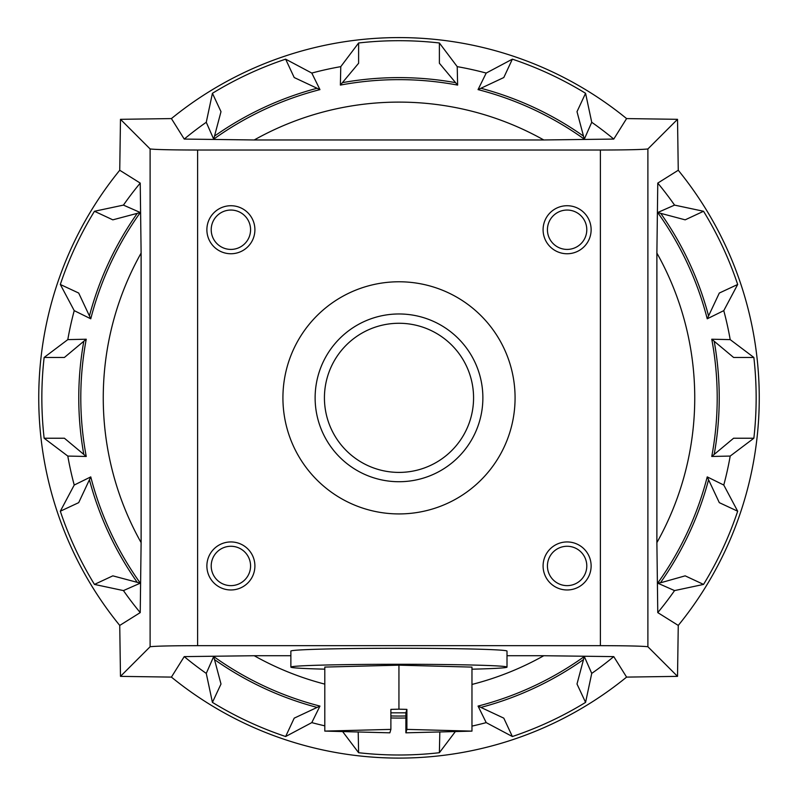 <?xml version="1.0" encoding="UTF-8"?>
<svg xmlns="http://www.w3.org/2000/svg" width="798" height="798" viewBox="0 0 798 798"><rect width="100%" height="100%" fill="white"/><g stroke="black" fill="none" stroke-linecap="round" stroke-linejoin="round"><path stroke-width="1.2" d="M44.139 357.454L64.409 357.454L86.244 339.22L67.8 339.619L44.139 357.454A357.155 357.155 0 0 0 44.139 438.232L67.8 456.067A336.277 336.277 0 0 0 74.224 485.044L60.319 511.219A357.155 357.155 0 0 0 94.453 584.415L123.441 590.59A336.277 336.277 0 0 0 140.229 612.605L141.116 542.62A295.739 295.739 0 0 1 141.116 253.066L141.116 542.62M74.224 310.641L90.773 318.801L78.693 293.046L60.319 284.477L74.224 310.641A336.277 336.277 0 0 0 67.8 339.619M661.263 582.59L657.682 583.148L674.559 590.59L703.547 584.415L685.173 575.847L661.263 582.59M543.777 139.969L613.762 139.071A336.277 336.277 0 0 0 591.737 122.284L585.572 93.296A357.155 357.155 0 0 0 512.366 59.162L486.201 73.067A336.277 336.277 0 0 0 457.224 66.643L439.389 42.982A357.155 357.155 0 0 0 358.611 42.982L340.776 66.643A336.277 336.277 0 0 0 311.799 73.067L285.634 59.162L294.203 77.536L319.948 89.615A318.203 318.203 0 0 0 213.694 139.161L220.996 111.67L212.428 93.296L206.263 122.284A336.277 336.277 0 0 0 184.238 139.071L254.223 139.969A295.739 295.739 0 0 1 543.777 139.969L254.223 139.969M317.095 88.269A320.227 320.227 0 0 0 214.502 136.109M439.818 731.956L439.389 752.714L455.379 731.547M342.631 731.567L358.611 752.714A357.155 357.155 0 0 0 439.389 752.714M324.796 684.125A295.739 295.739 0 0 1 254.223 655.727L184.238 656.614A336.277 336.277 0 0 0 206.263 673.402L212.428 702.39A357.155 357.155 0 0 0 285.634 736.524L311.799 722.619A336.277 336.277 0 0 0 324.796 725.831M184.238 656.614L171.41 677.103A360.257 360.257 0 0 0 626.59 677.103L613.762 656.614L543.777 655.727A295.739 295.739 0 0 1 471.967 684.445M141.116 253.066L140.229 183.091L119.74 170.253A360.257 360.257 0 0 0 119.74 625.433L140.229 612.605M140.229 183.091A336.277 336.277 0 0 0 123.441 205.106L94.453 211.271A357.155 357.155 0 0 0 60.319 284.477M613.762 139.071L626.59 118.583A360.257 360.257 0 0 0 171.41 118.583L184.238 139.071M285.634 59.162A357.155 357.155 0 0 0 212.428 93.296M656.884 542.62L657.771 612.605L678.26 625.433A360.257 360.257 0 0 0 678.26 170.253L657.771 183.091L656.884 253.066A295.739 295.739 0 0 1 656.884 542.62L656.884 253.066M703.547 584.415A357.155 357.155 0 0 0 737.681 511.219L723.776 485.044A336.277 336.277 0 0 0 730.2 456.067L753.861 438.232A357.155 357.155 0 0 0 753.861 357.454L730.2 339.619A336.277 336.277 0 0 0 723.776 310.641L737.681 284.477A357.155 357.155 0 0 0 703.547 211.271L674.559 205.106A336.277 336.277 0 0 0 657.771 183.091M657.771 612.605A336.277 336.277 0 0 0 674.559 590.59M471.967 726.11A336.277 336.277 0 0 0 486.201 722.619L512.366 736.524A357.155 357.155 0 0 0 585.572 702.39L591.737 673.402A336.277 336.277 0 0 0 613.762 656.614M311.799 722.619L319.948 706.08L294.203 718.15L285.634 736.524M230.891 249.415A19.681 19.681 0 0 0 250.572 229.734A19.681 19.681 0 0 0 230.891 210.054A19.681 19.681 0 0 0 211.211 229.734A19.681 19.681 0 0 0 230.891 249.415M230.891 585.632A19.681 19.681 0 0 0 250.572 565.952A19.681 19.681 0 0 0 230.891 546.271A19.681 19.681 0 0 0 211.211 565.952A19.681 19.681 0 0 0 230.891 585.632M567.109 249.415A19.681 19.681 0 0 0 586.789 229.734A19.681 19.681 0 0 0 567.109 210.054A19.681 19.681 0 0 0 547.428 229.734A19.681 19.681 0 0 0 567.109 249.415M567.109 253.754A24.02 24.02 0 0 1 543.089 229.734A24.02 24.02 0 0 1 567.109 205.724A24.02 24.02 0 0 1 591.128 229.734A24.02 24.02 0 0 1 567.109 253.754M230.891 205.724A24.02 24.02 0 0 1 251.689 241.744A24.02 24.02 0 0 1 210.093 241.744A24.02 24.02 0 0 1 230.891 205.724M567.109 585.632A19.681 19.681 0 0 0 586.789 565.952A19.681 19.681 0 0 0 567.109 546.271A19.681 19.681 0 0 0 547.428 565.952A19.681 19.681 0 0 0 567.109 585.632M567.109 589.971A24.02 24.02 0 0 1 543.089 565.952A24.02 24.02 0 0 1 567.109 541.942A24.02 24.02 0 0 1 591.128 565.952A24.02 24.02 0 0 1 567.109 589.971M94.453 211.271L112.827 219.839L140.318 212.537L123.441 205.106M230.891 541.942A24.02 24.02 0 0 1 251.689 577.961A24.02 24.02 0 0 1 210.093 577.961A24.02 24.02 0 0 1 230.891 541.942M399 281.774A116.079 116.079 0 0 1 499.528 455.887A116.079 116.079 0 0 1 298.472 455.887A116.079 116.079 0 0 1 399 281.774M647.886 148.957L647.886 646.739C642.081 646.071 626.25 645.712 600.385 645.662L197.615 645.662C171.75 645.712 155.919 646.071 150.114 646.739L150.114 148.957C155.919 149.615 171.75 149.974 197.615 150.024L600.385 150.024C626.25 149.974 642.081 149.615 647.886 148.957L677.522 119.321L626.59 118.583M67.8 456.067L86.244 456.466L64.409 438.232L44.139 438.232M254.223 655.727L290.871 655.727M507.009 655.727L543.777 655.727M119.74 625.433L120.478 676.365L171.41 677.103M678.26 170.253L677.522 119.321M647.886 646.739L677.522 676.365L678.26 625.433M626.59 677.103L677.522 676.365M150.114 646.739L120.478 676.365M150.114 148.957L120.478 119.321L119.74 170.253M674.559 205.106L657.682 212.537L685.173 219.839L703.547 211.271M730.2 339.619L711.756 339.22L733.591 357.454L753.861 357.454M753.861 438.232L733.591 438.232L711.756 456.466L730.2 456.067M723.776 485.044L707.228 476.895L719.307 502.65L737.681 511.219M340.776 66.643L340.377 85.087L358.611 63.251L358.611 42.982M358.611 752.714L358.212 731.985M439.389 42.982L439.389 63.251L457.623 85.087L457.224 66.643M737.681 284.477L719.307 293.046L708.574 315.938A320.227 320.227 0 0 0 660.734 213.345M60.319 511.219L78.693 502.65L89.426 479.748A320.227 320.227 0 0 0 137.266 582.35L112.827 575.847L94.453 584.415M212.428 702.39L220.996 684.016L214.502 659.577A320.227 320.227 0 0 0 317.095 707.417M585.572 93.296L577.004 111.67L583.498 136.109A320.227 320.227 0 0 0 480.905 88.269L503.797 77.536L512.366 59.162M512.366 736.524L503.797 718.15L480.905 707.417A320.227 320.227 0 0 0 583.498 659.577L577.004 684.016L585.572 702.39M390.88 717.971A320.227 320.227 0 0 0 405.883 718M83.81 341.245A320.227 320.227 0 0 0 83.81 454.441M137.266 213.345A320.227 320.227 0 0 0 89.426 315.938M455.598 82.653A320.227 320.227 0 0 0 342.402 82.653M714.19 454.441A320.227 320.227 0 0 0 714.19 341.245M660.734 582.35A320.227 320.227 0 0 0 708.574 479.748M206.263 122.284L213.694 139.161M319.948 89.615L311.799 73.067M480.905 707.417L478.052 706.08L486.201 722.619M591.737 673.402L584.306 656.525L583.498 659.577M583.498 136.109L584.306 139.161L591.737 122.284M486.201 73.067L478.052 89.615L480.905 88.269M214.502 659.577L213.694 656.525L206.263 673.402M708.574 315.938L707.228 318.801L723.776 310.641M89.426 479.748L90.773 476.895L74.224 485.044M123.441 590.59L140.318 583.148L137.266 582.35M584.306 139.161A318.203 318.203 0 0 0 478.052 89.615M707.228 318.801A318.203 318.203 0 0 0 657.682 212.537M457.623 85.087A318.203 318.203 0 0 0 340.377 85.087M478.052 706.08A318.203 318.203 0 0 0 584.306 656.525M657.682 583.148A318.203 318.203 0 0 0 707.228 476.895M213.694 656.525A318.203 318.203 0 0 0 319.948 706.08M90.773 476.895A318.203 318.203 0 0 0 140.318 583.148M390.88 715.946A318.203 318.203 0 0 0 405.883 715.976M390.88 712.843L405.883 712.823L405.883 732.823L471.967 731.128L406.89 729.392L405.883 732.823M406.89 729.392L406.89 709.382L398.94 709.173L398.94 665.163L324.796 667.078L324.796 731.098L389.873 732.823L390.88 729.392L324.796 731.098M405.883 712.823L406.89 709.382M398.94 709.173L390.88 709.382L390.88 729.392M471.967 731.128L471.967 667.108L398.94 665.163M471.967 669.193A108.069 2.833 180 0 0 507.009 667.108A108.069 2.833 180 0 0 398.94 664.275A108.069 2.833 180 0 0 290.871 667.108A108.069 2.833 180 0 0 324.796 669.163M290.871 667.108L290.871 651.098A108.069 2.833 180 0 1 398.94 648.265A108.069 2.833 180 0 1 507.009 651.098L507.009 667.108M399 313.973A83.87 83.87 0 0 1 471.638 439.778A83.87 83.87 0 0 1 326.362 439.778A83.87 83.87 0 0 1 399 313.973M399 323.27A74.573 74.573 0 0 1 463.578 435.129A74.573 74.573 0 0 1 334.422 435.129A74.573 74.573 0 0 1 399 323.27M171.41 118.583L120.478 119.321M711.756 456.466A318.203 318.203 0 0 0 711.756 339.22M140.318 212.537A318.203 318.203 0 0 0 90.773 318.801M86.244 339.22A318.203 318.203 0 0 0 86.244 456.466M197.615 645.662L197.615 150.024M600.385 645.662L600.385 150.024"/></g></svg>
